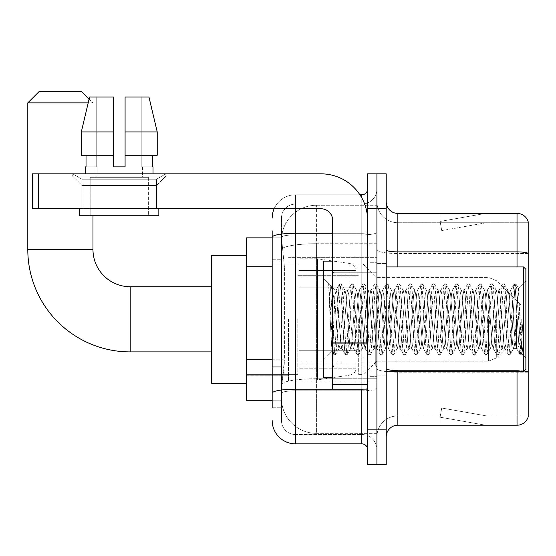 <?xml version="1.0" encoding="UTF-8"?>
<svg xmlns="http://www.w3.org/2000/svg" width="556" height="556" viewBox="0 0 556 556"><rect width="100%" height="100%" fill="white"/><g stroke="black" fill="none" stroke-linecap="round" stroke-linejoin="round"><path stroke-width="0.42" stroke-dasharray="2.78 2.08" d="M376.919 319.311L376.919 380.992L376.919 319.311M288.474 319.311L288.474 380.992L288.474 319.311M272.183 359.802L284.408 359.802L284.179 365.862L281.635 386.809L284.408 359.802L284.408 266.699L284.408 359.802L246.579 359.802L246.579 400.772L281.572 400.772L281.489 398.443A34.91 34.91 0 0 0 316.406 433.353L376.919 433.353L376.919 378.726L376.919 433.353L316.406 433.353L316.406 378.726L316.406 433.353A34.91 34.91 0 0 1 281.489 398.443L281.489 391.341L281.572 400.772L272.183 400.772M281.635 386.809L281.489 391.341L281.635 386.809M246.579 319.311L246.579 383.313L246.579 319.311M316.406 205.268L376.919 205.268L376.919 243.736L376.919 205.268L316.406 205.268A34.91 34.91 0 0 0 281.538 238.329L284.408 266.699L281.538 238.329A34.91 34.91 0 0 1 316.406 205.268L316.406 243.736L376.919 243.736L376.919 378.726L376.919 243.736L316.406 243.736L316.406 205.268A34.91 34.91 0 0 0 281.538 238.329M272.183 259.721L281.489 259.721L281.489 366.779L281.489 230.872L281.489 259.721L272.183 259.721L272.183 366.779L272.183 237.85L281.572 237.85L246.579 237.85L246.579 359.802M272.183 407.757L281.489 407.757L272.183 407.757L272.183 366.779L281.489 366.779L281.489 407.757L281.489 366.779L272.183 366.779M295.458 443.827L295.458 434.521A13.963 13.963 0 0 1 281.489 420.558L281.489 237.301L281.489 420.558A13.963 13.963 0 0 0 295.458 434.521L361.789 434.521L361.789 397.283L361.789 443.827L295.458 443.827A23.276 23.276 0 0 1 272.183 420.558M376.919 397.283L376.919 232.248L376.919 397.283M367.606 449.651L367.606 188.977L367.606 449.651M367.606 319.311L367.606 365.862L367.606 319.311M367.606 208.757L367.606 173.847L376.919 173.847L376.919 208.757L376.919 173.847L386.225 173.847L386.225 208.757L376.919 208.757L376.919 429.864L376.919 208.757L367.606 208.757L367.606 429.864L376.919 429.864L376.919 464.774L376.919 429.864L386.225 429.864L386.225 208.757M386.225 429.864L386.225 464.774L367.606 464.774L367.606 429.864M376.919 188.977L376.919 232.248L376.919 188.977A15.13 15.13 0 0 1 361.789 204.101A15.13 15.13 0 0 0 376.919 188.977A15.13 15.13 0 0 1 361.789 204.101L361.789 434.521L295.458 434.521L295.458 390.812L361.789 390.812A15.13 2.627 0 0 0 376.919 388.185A15.13 2.627 0 0 1 361.789 390.812L361.789 204.101L295.458 204.101L361.789 204.101M274.122 208.757A23.276 23.276 0 0 1 295.458 194.795L361.789 194.795A5.817 5.817 0 0 0 367.606 188.977A5.817 5.817 0 0 1 361.789 194.795L361.789 397.283L361.789 390.812L295.458 390.812L295.458 204.101L295.458 234.875L361.789 234.875A15.13 2.627 0 0 0 376.919 232.248A15.13 2.627 0 0 1 361.789 234.875L295.458 234.875L295.458 397.283L295.458 389.2L361.789 389.2A5.817 1.008 0 0 0 367.606 388.185A5.817 1.008 0 0 1 363.812 389.137M272.183 230.872L281.489 230.872L272.183 230.872L272.183 393.238A23.276 4.045 180 0 1 295.458 389.2L295.458 194.795A23.276 23.276 0 0 0 272.183 218.07A23.276 23.276 0 0 1 295.458 194.795L359.934 194.795M272.183 393.238L272.183 397.283M281.489 218.07L281.489 237.301L281.489 218.07A13.963 13.963 0 0 1 295.458 204.101A13.963 13.963 0 0 0 281.489 218.07A13.963 13.963 0 0 1 295.458 204.101M376.919 449.651A15.13 15.13 0 0 0 361.789 434.521A15.13 15.13 0 0 1 376.919 449.651A15.13 15.13 0 0 0 361.789 434.521M386.225 319.311L386.225 263.454L386.225 319.311M369.935 319.311L369.935 376.336L369.935 319.311M376.919 378.664L376.919 249.859L376.919 378.664M524.218 371.012A11.634 2.022 180 0 0 517.031 370.581L517.031 425.208A11.634 11.634 0 0 0 528.2 416.833L528.2 378.664L528.2 415.902L397.867 415.902L397.867 371.679M386.225 436.849L386.225 201.779L386.225 436.849A11.634 11.634 0 0 1 397.867 425.208L397.867 378.664L397.867 415.902L528.2 415.902L528.2 222.727L397.867 222.727A20.947 20.947 0 0 1 376.919 201.779L376.919 249.859L376.919 201.779A20.947 20.947 0 0 0 397.867 222.727L397.867 372.193A20.947 3.635 0 0 1 376.919 368.558A20.947 3.635 0 0 0 397.867 372.193L397.867 222.727A20.947 20.947 0 0 1 376.919 201.779M397.867 222.727L528.2 222.727L528.2 378.664L528.2 221.795A11.634 11.634 0 0 0 517.031 213.414L397.867 213.414A11.634 11.634 0 0 1 386.225 201.779M484.804 425.069A9.313 9.313 0 0 0 486.424 425.208L439.872 425.208L486.424 425.208A9.313 9.313 0 0 1 484.804 425.069A9.313 9.313 0 0 0 486.424 425.208A9.313 9.313 0 0 1 484.804 425.069A9.313 9.313 0 0 0 486.424 425.208A9.313 9.313 0 0 1 484.804 425.069L440.109 417.188L484.804 425.069M439.872 415.902L439.872 425.208L439.872 415.902L440.338 415.902L440.109 417.188L440.338 415.902L439.872 415.902L439.872 425.208L439.872 415.902L440.338 415.902L440.109 417.188L440.338 415.902L439.872 415.902L439.872 425.208L439.872 415.902L440.338 415.902L440.109 417.188L440.338 415.902L439.872 415.902M517.031 425.208L397.867 425.208M486.424 213.414L439.872 213.414L486.424 213.414A9.313 9.313 0 0 0 484.804 213.553A9.313 9.313 0 0 1 486.424 213.414A9.313 9.313 0 0 0 484.804 213.553A9.313 9.313 0 0 1 486.424 213.414A9.313 9.313 0 0 0 484.804 213.553A9.313 9.313 0 0 1 486.424 213.414M486.424 415.902L440.338 415.902L486.424 415.902L440.338 415.902L486.424 415.902L440.338 415.902L486.424 415.902L441.728 408.021L440.338 415.902L441.728 408.021L440.338 415.902L441.728 408.021L440.338 415.902L441.728 408.021L486.424 415.902M440.338 222.727L439.872 222.727L440.338 222.727L439.872 222.727L440.338 222.727L439.872 222.727L440.338 222.727L440.109 221.434L484.804 213.553L440.109 221.434L440.338 222.727L440.109 221.434L484.804 213.553L440.109 221.434L440.338 222.727L440.109 221.434L484.804 213.553L440.109 221.434L440.338 222.727L486.424 222.727L440.338 222.727L486.424 222.727L440.338 222.727L486.424 222.727L440.338 222.727L441.728 230.601L440.338 222.727M376.919 436.849A20.947 20.947 0 0 1 397.867 415.902A20.947 20.947 0 0 0 376.919 436.849A20.947 20.947 0 0 1 397.867 415.902M439.872 213.414L439.872 222.727L439.872 213.414M486.424 222.727L441.728 230.601L486.424 222.727M82.031 179.22L72.718 173.847L165.82 173.847L72.718 173.847L72.718 176.176L165.82 176.176L72.718 176.176L165.82 176.176L72.718 176.176L82.031 185.482L82.031 208.757L156.507 208.757L82.031 208.757L156.507 208.757L82.031 208.757L156.507 208.757L82.031 208.757L156.507 208.757L82.031 208.757L82.031 179.22L156.507 179.22L165.82 173.847L72.718 173.847L165.82 173.847L165.82 176.176L156.507 185.482L82.031 185.482L156.507 185.482L156.507 208.757L156.507 179.22L82.031 179.22L72.718 173.847L165.82 173.847L72.718 173.847L72.718 176.176L82.031 185.482L82.031 208.757L82.031 179.22L156.507 179.22L165.82 173.847L72.718 173.847L165.82 173.847L165.82 176.176L156.507 185.482L82.031 185.482L156.507 185.482L156.507 208.757L156.507 179.22L82.031 179.22M332.696 319.311L332.696 377.496L332.696 319.311M332.696 389.137L367.606 389.137L332.696 389.137L332.696 384.328L332.696 389.137L367.606 389.137L367.606 220.398A46.551 46.551 0 0 0 321.055 173.847L32.456 173.847L38.274 173.847L32.456 173.847L32.456 208.757L32.456 173.847L32.456 208.757L321.055 208.757A11.634 11.634 0 0 1 332.696 220.398L332.696 389.137M332.696 342.079L367.606 342.079L367.606 220.398A46.551 46.551 0 0 0 321.055 173.847L38.274 173.847L38.274 208.757L321.055 208.757A11.634 11.634 0 0 1 332.696 220.398L332.696 342.079L367.606 342.079L367.606 389.137L367.606 220.398A46.551 46.551 0 0 0 321.055 173.847L38.274 173.847L38.274 208.757L32.456 208.757L321.055 208.757A11.634 11.634 0 0 1 332.696 220.398L332.696 342.079L367.606 342.079L367.606 389.137M148.362 177.336L148.362 215.742L90.176 215.742L148.362 215.742L90.176 215.742L148.362 215.742L148.362 177.336L90.176 177.336L90.176 215.742L90.176 177.336L148.362 177.336M125.086 131.953L157.23 131.953L148.959 97.043L125.086 97.043L125.086 155.228L152.511 155.228L125.086 155.228L125.086 166.863L113.452 166.863L125.086 166.863L113.452 166.863L113.452 155.228L81.308 155.228L86.027 155.228L86.027 166.863L85.52 166.863L86.027 166.863L86.027 155.228L113.452 155.228L81.308 155.228L113.452 155.228L86.027 155.228L113.452 155.228L113.452 131.953L81.308 131.953L113.452 131.953L113.452 166.863L113.452 97.043L113.452 131.953L113.452 97.043L89.579 97.043L113.452 97.043L96.73 97.043L96.73 166.863L96.73 97.043L113.452 97.043L113.452 166.863L113.452 155.228L113.452 166.863L125.086 166.863L125.086 97.043L141.801 97.043L141.801 166.863L142.544 166.863L141.801 166.863L141.801 97.043L148.959 97.043L125.086 97.043L125.086 155.228L152.511 155.228L152.511 166.863L152.511 155.228L125.086 155.228L157.23 155.228L125.086 155.228L125.086 131.953L157.23 131.953L157.23 155.228L157.23 131.953L125.086 131.953L125.086 97.043L148.959 97.043L125.086 97.043L125.086 166.863L125.086 97.043L141.801 97.043L141.801 166.863L153.018 166.863L153.018 173.847L85.52 173.847L153.018 173.847M142.544 166.863L142.544 177.336L95.993 177.336L142.544 177.336L95.993 177.336L142.544 177.336L142.544 166.863L141.801 166.863L142.544 166.863M113.452 166.863L113.452 155.228L81.308 155.228L86.027 155.228L81.308 155.228L81.308 131.953L81.308 155.228L81.308 131.953L113.452 131.953L113.452 97.043L89.579 97.043L96.73 97.043L96.73 166.863L95.993 166.863L95.993 177.336L95.993 166.863L96.73 166.863L86.027 166.863L96.73 166.863L96.73 97.043L89.579 97.043L113.452 97.043L113.452 131.953L113.452 97.043L89.579 97.043L81.308 131.953L89.113 99.003L92.97 102.86L27.8 102.86L88.195 102.86M85.52 166.863L85.52 173.847M153.018 166.863L141.801 166.863L141.801 97.043L125.086 97.043L125.086 166.863M158.835 208.757L79.703 208.757L79.703 215.742L158.835 215.742L79.703 215.742L158.835 215.742L158.835 208.757L79.703 208.757M525.872 319.311L525.872 369.351L525.872 269.271L525.872 357.716L525.872 269.271L523.543 266.943L523.543 371.679L523.543 266.943L523.543 371.679L525.872 369.351L525.872 319.311M332.696 377.496L323.383 377.496L323.383 261.125L323.383 360.045L323.383 261.125L332.696 261.125M328.721 285.631L328.721 283.921L323.383 278.584L328.721 283.921L329.583 283.921L328.721 287.577L330.757 285.951L331.216 286.583L335.025 303.034L335.025 290.218L335.025 303.034L336.13 319.311L335.025 303.034L331.216 286.583L330.757 285.951L328.721 287.577L328.721 283.921L329.583 283.921L328.721 287.577L330.188 319.311L329.096 288.661L332.974 349.96L333.767 354.547L332.974 349.96L328.721 285.631M335.025 295.347L335.025 290.218L330.757 285.951L335.025 290.218L336.13 290.218L335.025 295.347L332.933 341.62L332.036 351.392L330.188 319.311L331.904 351.35L333.947 354.707L331.911 351.35L323.383 360.045L332.036 351.392L332.933 341.62L335.025 290.218L336.13 290.218L335.025 295.347M350.676 319.311L348.737 294.117L347.542 290.406L346.798 294.117L342.92 344.505L341.725 348.216L340.974 344.505L337.096 294.117L336.13 290.218L337.096 294.117L340.974 344.505L341.725 348.216L345.401 354.547L344.616 349.96L340.738 288.661L339.765 283.921L338.792 288.661L334.914 349.96L333.947 354.707L335.4 354.707L334.434 349.96L330.549 288.661L329.583 283.921L331.216 286.583L329.764 284.074L330.549 288.661L334.434 349.96L335.581 354.547L333.947 354.707L334.914 349.96L338.792 288.661L339.584 284.074L341.217 283.921L340.251 288.661L336.373 349.96L335.581 354.547L339.257 348.216L338.069 344.505L336.13 319.311L338.069 344.505L339.035 348.404L341.947 348.404L345.401 354.547L344.616 349.96L340.738 288.661L339.765 283.921L341.217 283.921L340.251 288.661L336.373 349.96L335.581 354.547L339.035 348.404L341.947 348.404L342.92 344.505L346.798 294.117L347.542 290.406L351.218 284.074L350.433 288.661L346.555 349.96L345.401 354.547L347.041 354.707L346.068 349.96L342.19 288.661L341.217 283.921L345.074 290.406L343.886 294.117L340.008 344.505L339.257 348.216L340.008 344.505L343.886 294.117L344.859 290.218L347.764 290.218L351.218 284.074L350.433 288.661L346.555 349.96L345.582 354.707L347.041 354.707L346.068 349.96L342.19 288.661L341.405 284.074L344.859 290.218L347.764 290.218L348.737 294.117L352.615 344.505L353.366 348.216L352.615 344.505L350.676 319.311M347.764 319.311L345.825 294.117L345.074 290.406L345.825 294.117L349.703 344.505L350.676 348.404L349.703 344.505L347.764 319.311M362.31 319.311L360.371 294.117L359.183 290.406L358.432 294.117L354.554 344.505L353.366 348.216L357.035 354.547L356.25 349.96L352.372 288.661L351.218 284.074L352.858 283.921L351.885 288.661L348.007 349.96L347.041 354.707L350.899 348.216L353.581 348.404L357.035 354.547L356.25 349.96L352.372 288.661L351.399 283.921L352.858 283.921L351.885 288.661L348.007 349.96L347.222 354.547L350.676 348.404L353.581 348.404L354.554 344.505L358.432 294.117L359.183 290.406L362.859 284.074L362.067 288.661L358.189 349.96L357.035 354.547L358.676 354.707L357.703 349.96L353.825 288.661L352.858 283.921L356.716 290.406L355.52 294.117L351.642 344.505L350.899 348.216L351.642 344.505L355.52 294.117L356.493 290.218L359.405 290.218L362.859 284.074L362.067 288.661L358.189 349.96L357.223 354.707L358.676 354.707L357.703 349.96L353.825 288.661L353.039 284.074L356.493 290.218L359.405 290.218L360.371 294.117L364.25 344.505L365 348.216L364.25 344.505L362.31 319.311M359.405 319.311L357.466 294.117L356.716 290.406L357.466 294.117L361.344 344.505L362.31 348.404L361.344 344.505L359.405 319.311M373.952 319.311L372.013 294.117L370.817 290.406L370.067 294.117L366.189 344.505L365 348.216L368.677 354.547L367.891 349.96L364.006 288.661L362.859 284.074L364.493 283.921L363.527 288.661L359.642 349.96L358.676 354.707L362.533 348.216L365.222 348.404L368.677 354.547L367.891 349.96L364.006 288.661L363.04 283.921L364.493 283.921L363.527 288.661L359.642 349.96L358.856 354.547L362.31 348.404L365.222 348.404L366.189 344.505L370.067 294.117L370.817 290.406L374.494 284.074L373.708 288.661L369.83 349.96L368.677 354.547L370.31 354.707L369.344 349.96L365.466 288.661L364.493 283.921L368.35 290.406L367.162 294.117L363.283 344.505L362.533 348.216L363.283 344.505L367.162 294.117L368.128 290.218L371.04 290.218L374.494 284.074L373.708 288.661L369.83 349.96L368.857 354.707L370.31 354.707L369.344 349.96L365.466 288.661L364.673 284.074L368.128 290.218L371.04 290.218L372.013 294.117L375.891 344.505L376.634 348.216L375.891 344.505L373.952 319.311M371.04 319.311L369.101 294.117L368.35 290.406L369.101 294.117L372.979 344.505L373.952 348.404L372.979 344.505L371.04 319.311M385.586 319.311L383.647 294.117L382.458 290.406L381.708 294.117L377.83 344.505L376.634 348.216L380.311 354.547L379.526 349.96L375.647 288.661L374.494 284.074L376.134 283.921L375.161 288.661L371.283 349.96L370.31 354.707L374.167 348.216L376.857 348.404L380.311 354.547L379.526 349.96L375.647 288.661L374.674 283.921L376.134 283.921L375.161 288.661L371.283 349.96L370.498 354.547L373.952 348.404L376.857 348.404L377.83 344.505L381.708 294.117L382.458 290.406L386.128 284.074L385.343 288.661L381.465 349.96L380.311 354.547L381.951 354.707L380.978 349.96L377.1 288.661L376.134 283.921L379.991 290.406L378.796 294.117L374.918 344.505L374.167 348.216L374.918 344.505L378.796 294.117L379.769 290.218L382.674 290.218L386.128 284.074L385.343 288.661L381.465 349.96L380.492 354.707L381.951 354.707L380.978 349.96L377.1 288.661L376.315 284.074L379.769 290.218L382.674 290.218L383.647 294.117L387.525 344.505L388.276 348.216L387.525 344.505L385.586 319.311M382.674 319.311L380.735 294.117L379.991 290.406L380.735 294.117L384.62 344.505L385.586 348.404L384.62 344.505L382.674 319.311M397.22 319.311L395.281 294.117L394.093 290.406L393.342 294.117L389.464 344.505L388.276 348.216L391.952 354.547L391.16 349.96L387.282 288.661L386.128 284.074L387.768 283.921L386.795 288.661L382.917 349.96L381.951 354.707L385.808 348.216L388.498 348.404L391.952 354.547L391.16 349.96L387.282 288.661L386.316 283.921L387.768 283.921L386.795 288.661L382.917 349.96L382.132 354.547L385.586 348.404L388.498 348.404L389.464 344.505L393.342 294.117L394.093 290.406L397.769 284.074L396.984 288.661L393.099 349.96L391.952 354.547L393.585 354.707L392.619 349.96L388.741 288.661L387.768 283.921L391.626 290.406L390.437 294.117L386.559 344.505L385.808 348.216L386.559 344.505L390.437 294.117L391.403 290.218L394.315 290.218L397.769 284.074L396.984 288.661L393.099 349.96L392.133 354.707L393.585 354.707L392.619 349.96L388.741 288.661L387.949 284.074L391.403 290.218L394.315 290.218L395.281 294.117L399.166 344.505L399.91 348.216L399.166 344.505L397.22 319.311M394.315 319.311L392.376 294.117L391.626 290.406L392.376 294.117L396.254 344.505L397.22 348.404L396.254 344.505L394.315 319.311M408.862 319.311L406.922 294.117L405.727 290.406L404.983 294.117L401.105 344.505L399.91 348.216L403.587 354.547L402.801 349.96L398.923 288.661L397.769 284.074L399.403 283.921L398.437 288.661L394.558 349.96L393.585 354.707L397.443 348.216L400.132 348.404L403.587 354.547L402.801 349.96L398.923 288.661L397.95 283.921L399.403 283.921L398.437 288.661L394.558 349.96L393.766 354.547L397.22 348.404L400.132 348.404L401.105 344.505L404.983 294.117L405.727 290.406L409.404 284.074L408.618 288.661L404.74 349.96L403.587 354.547L405.227 354.707L404.254 349.96L400.376 288.661L399.403 283.921L403.26 290.406L402.071 294.117L398.193 344.505L397.443 348.216L398.193 344.505L402.071 294.117L403.044 290.218L405.95 290.218L409.404 284.074L408.618 288.661L404.74 349.96L403.767 354.707L405.227 354.707L404.254 349.96L400.376 288.661L399.59 284.074L403.044 290.218L405.95 290.218L406.922 294.117L410.801 344.505L411.551 348.216L410.801 344.505L408.862 319.311M405.95 319.311L404.01 294.117L403.26 290.406L404.01 294.117L407.889 344.505L408.862 348.404L407.889 344.505L405.95 319.311M420.496 319.311L418.557 294.117L417.368 290.406L416.618 294.117L412.74 344.505L411.551 348.216L415.221 354.547L414.435 349.96L410.557 288.661L409.404 284.074L411.044 283.921L410.071 288.661L406.193 349.96L405.227 354.707L409.084 348.216L411.767 348.404L415.221 354.547L414.435 349.96L410.557 288.661L409.591 283.921L411.044 283.921L410.071 288.661L406.193 349.96L405.407 354.547L408.862 348.404L411.767 348.404L412.74 344.505L416.618 294.117L417.368 290.406L421.045 284.074L420.253 288.661L416.375 349.96L415.221 354.547L416.861 354.707L415.895 349.96L412.01 288.661L411.044 283.921L414.901 290.406L413.713 294.117L409.828 344.505L409.084 348.216L409.828 344.505L413.713 294.117L414.679 290.218L417.591 290.218L421.045 284.074L420.253 288.661L416.375 349.96L415.408 354.707L416.861 354.707L415.895 349.96L412.01 288.661L411.225 284.074L414.679 290.218L417.591 290.218L418.557 294.117L422.435 344.505L423.185 348.216L422.435 344.505L420.496 319.311M417.591 319.311L415.652 294.117L414.901 290.406L415.652 294.117L419.53 344.505L420.496 348.404L419.53 344.505L417.591 319.311M432.137 319.311L430.198 294.117L429.003 290.406L428.259 294.117L424.374 344.505L423.185 348.216L426.862 354.547L426.077 349.96L422.192 288.661L421.045 284.074L422.678 283.921L421.712 288.661L417.834 349.96L416.861 354.707L420.718 348.216L423.408 348.404L426.862 354.547L426.077 349.96L422.192 288.661L421.226 283.921L422.678 283.921L421.712 288.661L417.834 349.96L417.042 354.547L420.496 348.404L423.408 348.404L424.374 344.505L428.259 294.117L429.003 290.406L432.679 284.074L431.894 288.661L428.016 349.96L426.862 354.547L428.495 354.707L427.529 349.96L423.651 288.661L422.678 283.921L426.535 290.406L425.347 294.117L421.469 344.505L420.718 348.216L421.469 344.505L425.347 294.117L426.32 290.218L429.225 290.218L432.679 284.074L431.894 288.661L428.016 349.96L427.043 354.707L428.495 354.707L427.529 349.96L423.651 288.661L422.866 284.074L426.32 290.218L429.225 290.218L430.198 294.117L434.076 344.505L434.827 348.216L434.076 344.505L432.137 319.311M429.225 319.311L427.286 294.117L426.535 290.406L427.286 294.117L431.164 344.505L432.137 348.404L431.164 344.505L429.225 319.311M443.771 319.311L441.832 294.117L440.644 290.406L439.893 294.117L436.015 344.505L434.827 348.216L438.496 354.547L437.711 349.96L433.833 288.661L432.679 284.074L434.319 283.921L433.346 288.661L429.468 349.96L428.495 354.707L432.359 348.216L435.042 348.404L438.496 354.547L437.711 349.96L433.833 288.661L432.86 283.921L434.319 283.921L433.346 288.661L429.468 349.96L428.683 354.547L432.137 348.404L435.042 348.404L436.015 344.505L439.893 294.117L440.644 290.406L444.32 284.074L443.528 288.661L439.65 349.96L438.496 354.547L440.137 354.707L439.164 349.96L435.285 288.661L434.319 283.921L438.177 290.406L436.981 294.117L433.103 344.505L432.359 348.216L433.103 344.505L436.981 294.117L437.954 290.218L440.866 290.218L444.32 284.074L443.528 288.661L439.65 349.96L438.684 354.707L440.137 354.707L439.164 349.96L435.285 288.661L434.5 284.074L437.954 290.218L440.866 290.218L441.832 294.117L445.71 344.505L446.461 348.216L445.71 344.505L443.771 319.311M440.866 319.311L438.92 294.117L438.177 290.406L438.92 294.117L442.805 344.505L443.771 348.404L442.805 344.505L440.866 319.311M455.413 319.311L453.467 294.117L452.278 290.406L451.528 294.117L447.649 344.505L446.461 348.216L450.138 354.547L449.345 349.96L445.467 288.661L444.32 284.074L445.954 283.921L444.988 288.661L441.103 349.96L440.137 354.707L443.994 348.216L446.683 348.404L450.138 354.547L449.345 349.96L445.467 288.661L444.501 283.921L445.954 283.921L444.988 288.661L441.103 349.96L440.317 354.547L443.771 348.404L446.683 348.404L447.649 344.505L451.528 294.117L452.278 290.406L455.955 284.074L455.169 288.661L451.291 349.96L450.138 354.547L451.771 354.707L450.805 349.96L446.927 288.661L445.954 283.921L449.811 290.406L448.622 294.117L444.744 344.505L443.994 348.216L444.744 344.505L448.622 294.117L449.589 290.218L452.501 290.218L455.955 284.074L455.169 288.661L451.291 349.96L450.318 354.707L451.771 354.707L450.805 349.96L446.927 288.661L446.134 284.074L449.589 290.218L452.501 290.218L453.467 294.117L457.352 344.505L458.095 348.216L457.352 344.505L455.413 319.311M452.501 319.311L450.562 294.117L449.811 290.406L450.562 294.117L454.44 344.505L455.413 348.404L454.44 344.505L452.501 319.311M467.047 319.311L465.108 294.117L463.919 290.406L463.169 294.117L459.291 344.505L458.095 348.216L461.772 354.547L460.987 349.96L457.108 288.661L455.955 284.074L457.595 283.921L456.622 288.661L452.744 349.96L451.771 354.707L455.628 348.216L458.318 348.404L461.772 354.547L460.987 349.96L457.108 288.661L456.135 283.921L457.595 283.921L456.622 288.661L452.744 349.96L451.958 354.547L455.413 348.404L458.318 348.404L459.291 344.505L463.169 294.117L463.919 290.406L467.589 284.074L466.804 288.661L462.926 349.96L461.772 354.547L463.412 354.707L462.439 349.96L458.561 288.661L457.595 283.921L461.452 290.406L460.257 294.117L456.379 344.505L455.628 348.216L456.379 344.505L460.257 294.117L461.23 290.218L464.135 290.218L467.589 284.074L466.804 288.661L462.926 349.96L461.953 354.707L463.412 354.707L462.439 349.96L458.561 288.661L457.776 284.074L461.23 290.218L464.135 290.218L465.108 294.117L468.986 344.505L469.737 348.216L468.986 344.505L467.047 319.311M464.135 319.311L462.196 294.117L461.452 290.406L462.196 294.117L466.074 344.505L467.047 348.404L466.074 344.505L464.135 319.311M478.681 319.311L476.742 294.117L475.554 290.406L474.803 294.117L470.925 344.505L469.737 348.216L473.413 354.547L472.621 349.96L468.743 288.661L467.589 284.074L469.229 283.921L468.256 288.661L464.378 349.96L463.412 354.707L467.269 348.216L469.959 348.404L473.413 354.547L472.621 349.96L468.743 288.661L467.777 283.921L469.229 283.921L468.256 288.661L464.378 349.96L463.593 354.547L467.047 348.404L469.959 348.404L470.925 344.505L474.803 294.117L475.554 290.406L479.23 284.074L478.445 288.661L474.56 349.96L473.413 354.547L475.046 354.707L474.08 349.96L470.195 288.661L469.229 283.921L473.087 290.406L471.898 294.117L468.02 344.505L467.269 348.216L468.02 344.505L471.898 294.117L472.864 290.218L475.776 290.218L479.23 284.074L478.445 288.661L474.56 349.96L473.594 354.707L475.046 354.707L474.08 349.96L470.195 288.661L469.41 284.074L472.864 290.218L475.776 290.218L476.742 294.117L480.62 344.505L481.371 348.216L480.62 344.505L478.681 319.311M475.776 319.311L473.837 294.117L473.087 290.406L473.837 294.117L477.715 344.505L478.681 348.404L477.715 344.505L475.776 319.311M490.322 319.311L488.383 294.117L487.188 290.406L486.444 294.117L482.566 344.505L481.371 348.216L485.047 354.547L484.262 349.96L480.384 288.661L479.23 284.074L480.864 283.921L479.897 288.661L476.019 349.96L475.046 354.707L478.904 348.216L481.593 348.404L485.047 354.547L484.262 349.96L480.384 288.661L479.411 283.921L480.864 283.921L479.897 288.661L476.019 349.96L475.227 354.547L478.681 348.404L481.593 348.404L482.566 344.505L486.444 294.117L487.188 290.406L490.865 284.074L490.079 288.661L486.201 349.96L485.047 354.547L486.688 354.707L485.715 349.96L481.837 288.661L480.864 283.921L484.721 290.406L483.532 294.117L479.654 344.505L478.904 348.216L479.654 344.505L483.532 294.117L484.505 290.218L487.41 290.218L490.865 284.074L490.079 288.661L486.201 349.96L485.228 354.707L486.688 354.707L485.715 349.96L481.837 288.661L481.051 284.074L484.505 290.218L487.41 290.218L488.383 294.117L492.262 344.505L493.012 348.216L492.262 344.505L490.322 319.311M487.41 319.311L485.471 294.117L484.721 290.406L485.471 294.117L489.349 344.505L490.322 348.404L489.349 344.505L487.41 319.311M501.957 319.311L500.018 294.117L498.829 290.406L498.079 294.117L494.201 344.505L493.012 348.216L496.682 354.547L495.896 349.96L492.018 288.661L490.865 284.074L492.505 283.921L491.532 288.661L487.654 349.96L486.688 354.707L490.545 348.216L493.228 348.404L496.682 354.547L495.896 349.96L492.018 288.661L491.045 283.921L492.505 283.921L491.532 288.661L487.654 349.96L486.868 354.547L490.322 348.404L493.228 348.404L494.201 344.505L498.079 294.117L498.829 290.406L502.506 284.074L501.714 288.661L497.835 349.96L496.682 354.547L498.322 354.707L497.349 349.96L493.471 288.661L492.505 283.921L496.362 290.406L495.167 294.117L491.289 344.505L490.545 348.216L491.289 344.505L495.167 294.117L496.14 290.218L499.052 290.218L502.506 284.074L501.714 288.661L497.835 349.96L496.869 354.707L498.322 354.707L497.349 349.96L493.471 288.661L492.685 284.074L496.14 290.218L499.052 290.218L500.018 294.117L503.896 344.505L504.646 348.216L503.896 344.505L501.957 319.311M499.052 319.311L497.113 294.117L496.362 290.406L497.113 294.117L500.991 344.505L501.957 348.404L500.991 344.505L499.052 319.311M513.598 319.311L511.659 294.117L510.464 290.406L509.72 294.117L505.835 344.505L504.646 348.216L508.323 354.547L507.538 349.96L503.653 288.661L502.506 284.074L504.139 283.921L503.173 288.661L499.295 349.96L498.322 354.707L502.179 348.216L504.869 348.404L508.323 354.547L507.538 349.96L503.653 288.661L502.687 283.921L504.139 283.921L503.173 288.661L499.295 349.96L498.503 354.547L501.957 348.404L504.869 348.404L505.835 344.505L509.72 294.117L510.464 290.406L514.14 284.074L513.355 288.661L509.477 349.96L508.323 354.547L509.956 354.707L508.99 349.96L505.112 288.661L504.139 283.921L507.996 290.406L506.808 294.117L502.93 344.505L502.179 348.216L502.93 344.505L506.808 294.117L507.774 290.218L510.686 290.218L514.14 284.074L513.355 288.661L509.477 349.96L508.504 354.707L509.956 354.707L508.99 349.96L505.112 288.661L504.32 284.074L507.774 290.218L510.686 290.218L511.659 294.117L513.598 319.311C514.564 336.985 515.537 346.68 516.503 348.404L516.503 319.311L514.564 344.505L513.598 348.404L512.625 344.505L508.747 294.117L507.996 290.406L508.747 294.117L512.625 344.505L513.598 348.404L516.503 348.404L519.957 354.547L519.172 349.96L515.294 288.661L514.321 283.921L515.78 283.921L514.807 288.661L510.929 349.96L509.956 354.707L513.598 348.404L516.503 348.404L516.503 319.311L518.352 288.383L522.049 353.915L522.842 346.791L522.842 323.55C520.902 340.87 518.79 349.161 516.503 348.404L519.957 354.547L519.172 349.96L515.294 288.661L514.321 283.921L515.78 283.921L514.807 288.661L510.929 349.96L510.144 354.547L513.813 348.216L514.564 344.505L518.352 288.383L521.153 343.413L522.049 353.915L522.842 346.791L521.778 354.547L520.625 349.96L516.746 288.661L515.78 283.921L516.746 288.661L520.625 349.96L521.778 354.547L522.842 346.791L522.842 323.55L521.111 349.96L519.957 354.547L521.597 354.707L520.145 354.707L521.111 349.96L522.842 323.55C520.902 340.87 518.79 349.161 516.503 348.404C515.537 346.68 514.564 336.985 513.598 319.311M246.579 383.313L211.669 383.313L211.669 255.308L211.669 383.313L211.669 286.729L130.208 286.729L130.208 351.899A102.408 102.408 0 0 1 27.8 249.491L27.8 102.86L92.97 102.86L81.329 91.226L39.434 91.226L81.329 91.226L39.434 91.226L27.8 102.86M130.208 286.729A37.238 37.238 0 0 1 92.97 249.491L92.97 215.742M521.215 319.311L521.215 333.273L521.215 319.311M362.95 319.311L362.95 374.591L362.95 319.311M358.293 319.311L358.293 374.591L358.293 319.311M297.787 319.311L297.787 374.591L297.787 319.311M298.947 287.89L298.947 379.824L298.947 350.732L355.972 350.732L355.972 368.19L355.972 270.438L355.972 287.897L298.947 287.89L298.947 368.19L298.947 350.732L355.972 350.732L355.972 368.19L355.972 270.438L355.972 287.897L298.947 287.89L298.947 379.824L298.947 350.732L355.972 350.732L355.972 368.197C356.153 371.387 354.165 373.688 349.995 375.112L349.995 350.732L355.972 350.732L355.972 368.197C356.153 371.387 354.165 373.688 349.995 375.112L349.995 350.732L317.566 350.732L317.566 379.824L317.566 258.797L317.566 287.89L298.947 287.89L298.947 368.19L298.947 350.732L317.566 350.732L317.566 379.824L317.566 258.797L317.566 287.89L349.995 287.89L349.995 263.516L349.995 375.112L317.566 379.824L298.947 379.824L317.566 379.824L349.995 375.112L349.995 263.516C354.165 264.934 356.153 267.241 355.972 270.425L298.947 270.438L355.972 270.438L355.972 287.89L298.947 287.89M211.669 286.729L211.669 319.311L211.669 255.308L246.579 255.308M355.972 287.89L349.995 287.89L349.995 263.516L317.566 258.797L298.947 258.797L317.566 258.797L349.995 263.516C354.165 264.934 356.153 267.241 355.972 270.425L355.972 287.89M152.511 155.228L157.23 155.228L152.511 155.228L152.511 166.863L141.801 166.863L152.511 166.863M125.086 155.228L157.23 155.228M86.027 155.228L86.027 166.863L96.73 166.863L86.027 166.863M113.452 155.228L113.452 131.953M316.406 378.726A34.91 6.06 180 0 0 281.913 383.848A34.91 6.06 180 0 1 316.406 378.726L376.919 378.726L316.406 378.726L316.406 243.736L316.406 378.726M282.399 248.421A34.91 6.06 180 0 1 316.406 243.736A34.91 6.06 180 0 0 282.399 248.421M281.489 398.443A34.91 34.91 0 0 0 316.406 433.353M272.183 266.699L246.579 266.699M272.183 237.301A23.276 4.045 180 0 1 295.458 233.263L361.789 233.263L361.789 197.86M332.696 233.263L361.789 233.263A5.817 1.008 -0 0 0 367.606 232.248A5.817 1.008 0 0 1 361.789 233.263L361.789 389.137M295.458 194.795L295.458 208.757M295.458 234.875A13.963 2.426 180 0 0 281.489 237.301A13.963 2.426 180 0 1 295.458 234.875M295.458 390.812A13.963 2.426 180 0 0 281.489 393.238A13.963 2.426 180 0 1 295.458 390.812M295.458 434.521A13.963 13.963 0 0 1 281.489 420.558M528.2 221.795A11.634 11.634 0 0 0 517.031 213.414L517.031 370.581L397.867 370.581L397.867 213.414M517.031 371.679L517.031 370.581A11.634 2.022 180 0 1 528.2 372.033M386.225 249.859A11.634 2.022 0 0 0 397.867 251.882L517.031 251.882A11.634 2.022 180 0 1 528.2 253.334M397.867 266.943L397.867 370.581L517.031 370.581L517.031 266.943M386.225 368.558A11.634 2.022 0 0 0 397.867 370.581M528.2 253.494L397.867 253.494A20.947 3.635 0 0 1 376.919 249.859A20.947 3.635 0 0 0 397.867 253.494L528.2 253.494M528.2 372.193L397.867 372.193L528.2 372.193M367.606 343.087L332.696 343.087M332.696 384.328L367.606 384.328M375.752 319.311L375.752 365.862L375.752 319.311M333.857 319.311L333.857 365.862L333.857 319.311M92.97 249.491L27.8 249.491M496.696 319.311L496.696 357.8L496.696 319.311M488.467 319.311L488.467 361.205L488.467 319.311M38.274 208.757L38.274 173.847M288.474 257.636L376.919 257.636L288.474 257.636M246.579 262.87L288.474 262.87L246.579 262.87M246.579 375.752L288.474 375.752L246.579 375.752M288.474 380.992L376.919 380.992L288.474 380.992M367.606 272.767L332.696 272.767L367.606 272.767M367.606 365.862L332.696 365.862L367.606 365.862M376.919 263.454L386.225 263.454L376.919 263.454M369.935 376.336L376.919 376.336L369.935 376.336M369.935 262.293L376.919 262.293L369.935 262.293M376.919 375.168L386.225 375.168L376.919 375.168M386.225 371.679L523.543 371.679M333.857 272.767L375.752 272.767L376.919 271.599L375.752 272.767L333.857 272.767L332.696 271.599M333.857 365.862L375.752 365.862L376.919 367.023L375.752 365.862L333.857 365.862L332.696 367.023M518.352 288.383L525.872 280.912L518.352 288.383M522.049 353.915L525.872 357.716L522.049 353.915M386.225 266.943L523.543 266.943M518.484 288.432L515.961 284.074L518.484 288.432M522.167 353.873L521.778 354.547L522.167 353.873M335.907 290.406L339.584 284.074L335.907 290.406M211.669 351.899L130.208 351.899M521.215 333.273L496.696 357.8L488.467 361.205L496.696 357.8L521.215 333.273M376.919 361.205L488.467 361.205L376.919 361.205L362.95 374.591L358.293 374.591L362.95 374.591L376.919 361.205M297.787 362.95L358.293 362.95L297.787 362.95M246.579 374.591L297.787 374.591L246.579 374.591M246.579 264.037L297.787 264.037L246.579 264.037M297.787 275.672L358.293 275.672L297.787 275.672M358.293 264.037L362.95 264.037L376.919 277.416L488.467 277.416L496.696 280.829L521.215 305.348L496.696 280.829L488.467 277.416L376.919 277.416L362.95 264.037L358.293 264.037M355.972 368.19L298.947 368.19L355.972 368.19"/><path stroke-width="0.83" d="M272.183 259.721L272.183 230.872L272.183 237.85L246.579 237.85L246.579 400.772L272.183 400.772M272.183 407.757L272.183 230.872M295.458 208.757L295.458 443.827L361.789 443.827A5.817 5.817 0 0 1 367.606 449.651A5.817 5.817 0 0 0 361.789 443.827L361.789 389.137M367.606 429.864L367.606 464.774L376.919 464.774L376.919 429.864L376.919 464.774L386.225 464.774L386.225 429.864L376.919 429.864L376.919 208.757L376.919 429.864L367.606 429.864L367.606 208.757L376.919 208.757L376.919 173.847L376.919 208.757L386.225 208.757L386.225 429.864M386.225 208.757L386.225 173.847L367.606 173.847L367.606 208.757M359.934 194.795L361.789 194.795A5.817 5.817 0 0 0 367.606 188.977M272.183 397.283L272.183 366.779M272.183 218.07A23.276 23.276 0 0 1 274.122 208.757M295.458 443.827A23.276 23.276 0 0 1 272.183 420.558M386.225 436.849A11.634 11.634 0 0 1 397.867 425.208L517.031 425.208L517.031 371.679M528.2 221.795A11.634 11.634 0 0 0 517.031 213.414A11.634 11.634 0 0 1 528.2 221.795L528.2 416.833A11.634 11.634 0 0 1 517.031 425.208M528.2 253.334A11.634 2.022 180 0 0 517.031 251.882L517.031 213.414L397.867 213.414A11.634 11.634 0 0 1 386.225 201.779A11.634 11.634 0 0 0 397.867 213.414L397.867 266.943M125.086 166.863L113.452 166.863L125.086 166.863L113.452 166.863L125.086 166.863L125.086 97.043L148.959 97.043L157.23 131.953L157.23 155.228L125.086 155.228M88.195 102.86L27.8 102.86L39.434 91.226L81.329 91.226L89.113 99.003L89.579 97.043L81.308 131.953L89.579 97.043L113.452 97.043L113.452 166.863M211.669 351.899L130.208 351.899A102.408 102.408 0 0 1 27.8 249.491L27.8 102.86M130.208 351.899L130.208 286.729A37.238 37.238 0 0 1 92.97 249.491L92.97 215.742M246.579 255.308L211.669 255.308L211.669 383.313L246.579 383.313M367.606 389.137L332.696 389.137L332.696 342.079L367.606 342.079L367.606 220.398A46.551 46.551 0 0 0 321.055 173.847L38.274 173.847L38.274 208.757L321.055 208.757A11.634 11.634 0 0 1 332.696 220.398L332.696 342.079M38.274 208.757L32.456 208.757L32.456 173.847L38.274 173.847M85.52 166.863L86.027 166.863L85.52 166.863L85.52 173.847M153.018 166.863L152.511 166.863L153.018 166.863L153.018 173.847M152.511 155.228L152.511 166.863M86.027 166.863L86.027 155.228M79.703 208.757L79.703 215.742L158.835 215.742L158.835 208.757M113.452 155.228L81.308 155.228L81.308 131.953L113.452 131.953L113.452 155.228L113.452 131.953M157.23 155.228L157.23 131.953L125.086 131.953M157.23 131.953L148.959 97.043L157.23 131.953M523.543 266.943L525.872 269.271L525.872 369.351L523.543 371.679L523.543 266.943L386.225 266.943M332.696 261.125L323.383 261.125L323.383 377.496L332.696 377.496M272.183 266.699L246.579 266.699M272.183 359.802L246.579 359.802M363.812 389.137A5.817 1.008 0 0 1 361.789 389.2L295.458 389.2A23.276 4.045 180 0 0 272.183 393.238M272.183 237.301A23.276 4.045 180 0 1 295.458 233.263L332.696 233.263M361.789 197.86L361.789 194.795M397.867 371.679L397.867 425.208M517.031 266.943L517.031 251.882L397.867 251.882A11.634 2.022 -0 0 1 386.225 249.859M528.2 372.033A11.634 2.022 180 0 0 524.218 371.012M397.867 370.581A11.634 2.022 0 0 1 386.225 368.558M27.8 249.491L92.97 249.491M367.606 343.087L332.696 343.087M332.696 384.328L367.606 384.328M211.669 286.729L130.208 286.729M386.225 371.679L523.543 371.679M333.857 272.767L332.696 271.599M333.857 365.862L332.696 367.023"/></g></svg>
